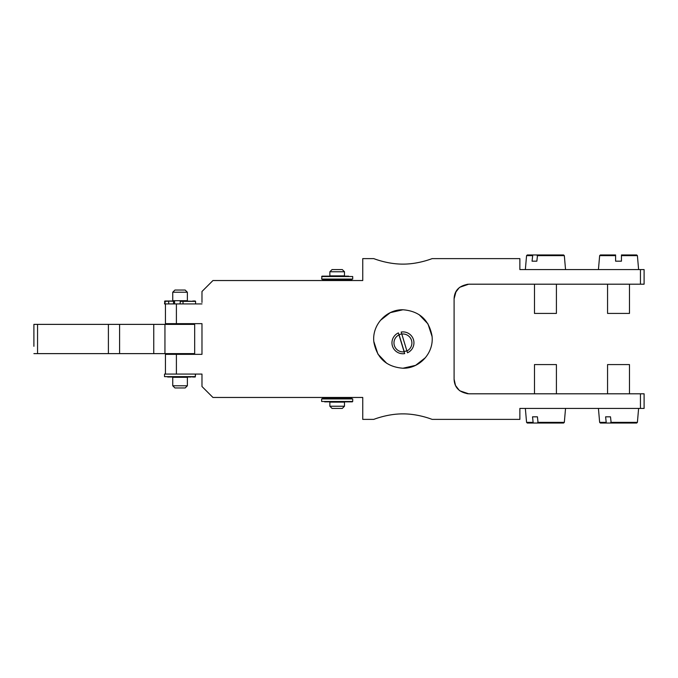 <?xml version="1.0" encoding="UTF-8"?>
<svg xmlns="http://www.w3.org/2000/svg" width="678" height="678" viewBox="0 0 678 678"><rect width="100%" height="100%" fill="white"/><g stroke="black" fill="none" stroke-linecap="round" stroke-linejoin="round"><path stroke-width="1.02" d="M172.746 377.29L172.746 385.774L187.365 385.774L185.17 387.96L174.941 387.96L172.746 385.774L172.746 377.29L187.365 377.29L187.365 385.774L187.365 377.29M176.399 323.652L165.44 323.652L165.44 324.381L165.44 303.922L176.399 303.922L172.746 303.922L176.399 303.922L176.399 323.652L201.976 323.652L201.976 354.348L201.976 323.652M187.365 300.71L187.365 292.226L172.746 292.226L172.746 300.71L187.365 300.71L187.365 292.226L185.17 290.04L187.365 292.226M172.746 292.226L174.941 290.04L185.17 290.04M108.395 353.619L194.671 353.619L194.671 324.381L37.553 324.381L37.553 353.619L108.395 353.619L108.395 324.381M33.9 346.305L33.9 324.381L37.553 324.381M33.9 353.619L37.553 353.619M33.9 324.381L33.9 331.695M322.559 398.927L322.559 398.189L351.789 398.189L351.789 398.927M351.789 280.539L351.789 279.811L322.559 279.811L322.559 280.539M398.927 334.746L401.723 333.873M406.868 350.806L404.054 351.619M201.976 302.464L201.976 291.498L201.976 302.464M212.943 280.539L201.976 291.498L212.943 280.539L362.747 280.539L362.747 258.615L373.714 258.615C373.434 258.42 387.18 264.208 402.944 264.115C418.707 264.208 432.454 258.42 432.174 258.615L519.865 258.615L519.865 269.573L640.447 269.573L640.447 284.192L644.1 284.192L644.1 269.573L640.447 269.573M201.976 374.078L201.976 386.502L201.976 374.078L165.44 374.078L165.44 354.348L201.976 354.348M212.943 397.461L201.976 386.502L212.943 397.461L362.747 397.461L362.747 419.385L373.714 419.385C373.434 419.58 387.18 413.792 402.944 413.885C418.707 413.792 432.454 419.58 432.174 419.385L519.865 419.385L519.865 408.427L644.1 408.427L644.1 393.808L640.447 393.808L640.447 408.427M176.399 354.348L176.399 374.078L164.525 374.078L164.525 376.637L195.357 376.637L195.357 374.078M176.399 303.922L201.976 303.922M402.944 368.23C419.894 368.62 434.259 352.594 431.988 335.729C428.903 319.736 419.224 311.083 402.944 309.77C385.994 309.38 371.629 325.406 373.9 342.271C376.985 358.264 386.663 366.917 402.944 368.23L415.606 365.349L425.487 357.611M432.064 336.491L427.979 323.914L419.131 314.66M402.944 309.77L390.274 312.651L380.4 320.389M373.824 341.509L377.909 354.086L386.757 363.34M640.447 393.808L468.71 393.808C459.32 392.477 454.446 387.604 454.099 379.197L454.099 298.803C454.446 290.396 459.311 285.523 468.71 284.192L640.447 284.192M468.71 284.192L459.701 287.294M459.235 287.684L455.54 292.481M468.71 393.808L459.87 390.833M459.235 390.316L455.54 385.519M456.057 291.498L454.099 298.803L456.057 291.498M467.371 284.251L459.709 287.294M454.107 379.722L455.514 385.468L454.099 379.197M467.371 393.749L459.913 390.867M329.864 279.073L329.864 279.811M344.483 279.073L344.483 279.811M344.483 275.861L329.864 275.861L329.864 271.768L344.483 271.768L344.483 275.861M344.483 271.768L342.288 269.573L332.059 269.573L329.864 271.768M344.483 397.461L344.483 398.189M329.864 397.461L329.864 398.189M344.483 402.139L329.864 402.139L329.864 406.232L344.483 406.232L344.483 402.139M329.864 406.232L332.059 408.427L342.288 408.427L344.483 406.232M621.446 254.962L621.446 255.631L637.396 255.631L636.667 254.962L621.446 254.962L621.446 261.174L615.599 261.174L615.599 255.631L615.599 261.174M621.446 255.631L621.446 261.174M629.481 284.192L629.481 313.422L607.564 313.422L607.564 284.192M615.599 254.962L615.599 255.631L615.599 254.962L600.377 254.962L599.649 255.631L598.428 269.573M537.129 255.631L564.325 255.631L563.596 254.962L537.552 254.962L536.849 261.174L532.06 261.174L536.849 261.174M532.34 255.631L526.569 255.631L527.298 254.962L532.764 254.962L532.06 261.174M556.409 284.192L556.409 313.422L534.484 313.422L534.484 284.192M558.121 254.962L561.715 254.962M529.179 254.962L537.552 254.962M532.764 254.962L553.333 254.962M605.878 422.369L599.649 422.369L600.377 423.038L606.276 423.038L605.607 416.826L610.505 416.826L605.607 416.826M610.768 422.369L637.396 422.369L636.667 423.038L611.175 423.038L610.505 416.826M607.564 393.808L607.564 364.578L629.481 364.578L629.481 393.808M636.667 423.038L630.769 423.038M625.87 423.038L606.276 423.038M532.798 422.369L526.569 422.369L527.298 423.038L533.205 423.038L532.527 416.826L537.425 416.826L532.527 416.826M537.696 422.369L564.325 422.369L563.596 423.038L538.095 423.038L537.425 416.826M534.484 393.808L534.484 364.578L556.409 364.578L556.409 393.808M563.596 423.038L557.689 423.038M552.79 423.038L533.205 423.038M174.788 377.002L168.042 377.002M183.357 377.002L185.323 377.002M164.525 376.637L185.535 377.002M173.865 377.002L171.5 377.002M165.169 300.998L167.703 300.998M174.577 300.998L165.212 300.998M180.094 301.363L195.586 301.363L182.696 300.998M186.314 377.002L191.221 377.002M167.652 377.002L174.577 377.002M195.586 374.078L195.222 377.002L192.459 377.002M174.577 301.363L173.509 301.363L173.509 303.922L164.525 303.922L164.89 300.998M186.136 300.998L185.535 300.71M180.416 300.998L180.051 303.922M195.222 300.998L192.755 300.998M174.577 301.286L165.263 300.998L164.907 303.922M352.704 401.478L321.643 401.478L321.643 398.927L352.704 398.927L352.704 401.478L352.026 401.851M342.899 401.851L345.28 401.851M345.356 401.851L342.653 402.139M324.635 401.851L352.34 401.851M327.821 401.851L328.652 401.851M332.729 401.851L336.669 401.851M321.643 276.522L352.704 276.522L352.704 279.073L321.643 279.073L322.008 276.149L348.645 276.149M331.093 276.149L334.949 276.149M326.169 276.149L325.16 276.149M342.568 276.149L341.72 276.149M406.91 350.967L407.486 352.772A10.958 10.916 180 0 0 401.19 332.05L406.91 350.967A8.992 8.958 180 0 0 401.774 334.059M398.393 332.898A10.958 10.916 180 0 0 404.69 353.611L404.113 351.814A8.992 8.958 180 0 1 398.978 334.898L398.393 332.898M398.978 334.898L404.113 351.814M399.062 334.686L404.207 351.602M119.591 353.619L119.591 324.381M164.949 353.619L164.949 324.381M153.753 353.619L153.753 324.381M615.599 255.631L599.649 255.631M195.357 376.637L195.391 374.078M168.585 300.998L168.788 303.922M164.525 301.363L173.305 300.998M182.975 300.998L183.043 303.922M174.577 303.922L174.577 300.71M185.17 387.96L187.365 385.774M194.671 323.652L194.671 324.381M165.44 353.619L165.44 354.348M194.671 353.619L194.671 354.348M637.396 255.631L638.617 269.573M564.325 255.631L565.545 269.573M526.569 255.631L525.348 269.573M637.396 422.369L638.617 408.427M599.649 422.369L598.428 408.427M564.325 422.369L565.545 408.427M526.569 422.369L525.348 408.427M195.586 301.363L195.586 303.922L195.586 301.363"/></g></svg>
